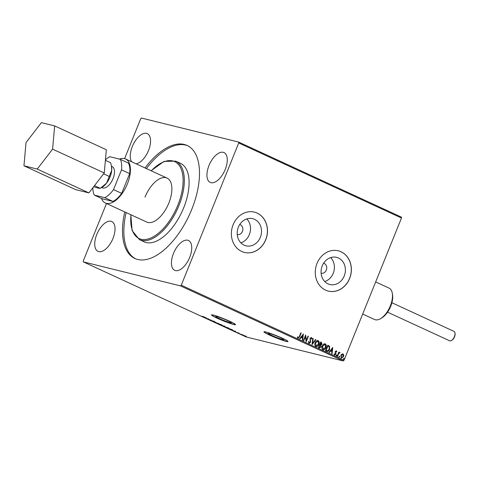 <?xml version="1.0" encoding="UTF-8"?>
<svg xmlns="http://www.w3.org/2000/svg" width="479" height="479" viewBox="0 0 479 479"><rect width="100%" height="100%" fill="white"/><g stroke="black" fill="none" stroke-linecap="round" stroke-linejoin="round"><path stroke-width="0.72" d="M219.448 318.595A8.412 0.701 -158 0 0 227.256 321.75A8.412 0.701 -158 0 0 231.393 322.774A8.412 0.701 -158 0 0 227.741 320.643A8.412 0.701 -158 0 0 219.927 317.487A8.412 0.701 -158 0 0 215.789 316.469A8.412 0.701 -158 0 0 219.448 318.595M271.892 335.486A8.412 0.701 -158 0 0 279.7 338.641A8.412 0.701 -158 0 0 283.837 339.659A8.412 0.701 -158 0 0 280.185 337.533A8.412 0.701 -158 0 0 272.371 334.378A8.412 0.701 -158 0 0 268.234 333.36A8.412 0.701 -158 0 0 271.892 335.486M269.581 335.09A12.975 1.078 -158 0 0 281.622 339.958A12.975 1.078 -158 0 0 287.999 341.527A12.975 1.078 -158 0 0 282.365 338.252A12.975 1.078 -158 0 0 270.324 333.384A12.975 1.078 -158 0 0 263.941 331.809A12.975 1.078 -158 0 0 269.581 335.09M264.013 331.743A12.975 1.078 -158 0 0 269.647 334.929A12.975 1.078 -158 0 0 287.993 341.431M217.137 318.2A12.975 1.078 -158 0 0 229.178 323.068A12.975 1.078 -158 0 0 235.554 324.636A12.975 1.078 -158 0 0 229.92 321.361A12.975 1.078 -158 0 0 217.879 316.493A12.975 1.078 -158 0 0 211.496 314.919A12.975 1.078 -158 0 0 217.137 318.2M211.568 314.853A12.975 1.078 -158 0 0 217.197 318.038A12.975 1.078 -158 0 0 235.548 324.546M209.006 165.5A16.43 8.227 114.8 0 1 223.986 152.579A16.43 8.227 114.8 0 1 225.202 169.5A16.43 8.227 114.8 0 1 210.221 182.421A16.43 8.227 114.8 0 1 209.006 165.5M173.494 253.403A16.43 8.227 114.8 0 1 188.469 240.482A16.43 8.227 114.8 0 1 189.684 257.403A16.43 8.227 114.8 0 1 174.709 270.324A16.43 8.227 114.8 0 1 173.494 253.403M131.599 161.746A16.43 8.227 114.8 0 1 132.306 146.544A16.43 8.227 114.8 0 1 147.287 133.623A16.43 8.227 114.8 0 1 148.496 150.544A16.43 8.227 114.8 0 1 136.072 163.812M96.794 234.447A16.43 8.227 114.8 0 1 111.769 221.526A16.43 8.227 114.8 0 1 112.984 238.446A16.43 8.227 114.8 0 1 98.003 251.367A16.43 8.227 114.8 0 1 96.794 234.447M321.122 273.281A5.191 4.473 103.9 0 0 326.319 270.096A5.191 4.473 103.9 0 0 323.612 263.216M237.237 234.596A5.191 4.473 103.9 0 0 242.428 231.411A5.191 4.473 103.9 0 0 239.728 224.525M238.35 227.178A13.987 12.047 103.9 0 0 245.99 245.823A13.987 12.047 103.9 0 0 260.337 237.315A13.987 12.047 103.9 0 0 252.696 218.669A13.987 12.047 103.9 0 0 238.35 227.178M240.883 242.871A13.987 12.047 103.9 0 0 249.343 234.596A13.987 12.047 103.9 0 0 246.811 218.903M322.241 265.863A13.987 12.047 103.9 0 0 329.875 284.508A13.987 12.047 103.9 0 0 344.227 276.006A13.987 12.047 103.9 0 0 336.587 257.355A13.987 12.047 103.9 0 0 322.241 265.863M324.774 281.556A13.987 12.047 103.9 0 0 333.228 273.287A13.987 12.047 103.9 0 0 330.696 257.594M317.002 263.432A20.759 17.885 103.9 0 0 328.337 291.106A20.759 17.885 103.9 0 0 349.634 278.479A20.759 17.885 103.9 0 0 338.3 250.804A20.759 17.885 103.9 0 0 317.002 263.432M328.295 291.094A20.759 17.885 103.9 0 0 349.55 278.461A20.759 17.885 103.9 0 0 338.252 250.792M233.111 224.741A20.759 17.885 103.9 0 0 244.452 252.415A20.759 17.885 103.9 0 0 265.743 239.793A20.759 17.885 103.9 0 0 254.409 212.119A20.759 17.885 103.9 0 0 233.111 224.741M244.404 252.409A20.759 17.885 103.9 0 0 265.659 239.769A20.759 17.885 103.9 0 0 254.367 212.107M101.464 198.402A24.213 12.125 -65.2 0 0 105.308 202.958L146.778 222.082A24.213 12.125 -65.2 0 0 168.847 203.042A24.213 12.125 -65.2 0 0 167.057 178.104A24.213 12.125 -65.2 0 0 144.987 197.144M183.661 207.868A43.242 21.651 -65.2 0 0 180.463 163.333L175.703 161.136A43.242 21.651 114.8 0 1 178.901 205.671A43.242 21.651 114.8 0 1 139.485 239.674L144.245 241.865A43.242 21.651 -65.2 0 0 183.661 207.868M124.768 211.934A62.27 31.177 -65.2 0 0 134.916 258.516A62.27 31.177 -65.2 0 0 191.678 209.557A62.27 31.177 -65.2 0 0 187.073 145.424A62.27 31.177 -65.2 0 0 145.053 167.955M126.127 212.562A62.27 31.177 -65.2 0 0 135.605 258.816M244.416 335.671L246.392 336.581L243.506 335.659L243.284 335.318L244.416 335.671M246.392 336.581L246.05 336.354M239.392 333.755L242.817 334.875L239.392 333.755M239.075 333.133L236.297 332.27L239.075 333.133M228.848 328.893L227.741 328.378L230.722 329.121L232.471 329.947L228.872 328.834M232.471 329.947L232.159 330.001M220.663 325.115L224.681 326.486L220.663 325.115M224.322 326.163L224.729 326.361M214.257 322.163L215.718 322.199L215.011 322.355L218.831 323.63L214.257 322.163M205.964 318.337L208.581 318.906L208.736 319.451L211.323 320.17L208.341 319.433L208.179 318.888L205.988 318.266M201.773 316.194L204.126 316.853L201.773 316.194M106.482 203.497L83.256 260.983L83.358 261.887L180.517 285.897L181.266 285.203L238.734 142.964L238.632 142.059L141.473 118.05L140.724 118.738L124.612 158.627M83.358 261.887L246.104 336.941L343.263 360.95L180.517 285.897M206.263 317.834L204.862 317.828L201.755 316.397L206.263 317.834M211.191 320.685L214.323 321.541L210.748 320.421M214.281 321.631L214.754 321.804M217.753 323.457L221.136 324.684C222.214 325.217 222.31 325.373 221.424 325.151L218.035 323.918C216.981 323.391 216.885 323.241 217.753 323.457C216.885 323.241 216.981 323.391 218.035 323.918L218.059 323.858M221.136 324.684C222.214 325.217 222.31 325.373 221.424 325.151L221.466 325.049M224.831 326.72L228.214 327.947C229.291 328.48 229.387 328.636 228.501 328.414L225.106 327.181C224.052 326.66 223.962 326.504 224.831 326.72C223.962 326.504 224.052 326.66 225.106 327.181L225.13 327.127M228.214 327.947C229.291 328.48 229.387 328.636 228.501 328.414L228.543 328.319M235.668 331.396L234.273 331.39L231.159 329.959L235.668 331.396M238.632 142.059L401.378 217.113L401.48 218.017L238.734 142.964M341.766 354.143L343.024 353.921L343.742 355.053L343.509 356.669L341.317 358.154L340.826 355.43L341.766 354.143M342.838 353.855L343.742 355.053M339.617 352.945L338.743 353.586L337.563 356.34L337.198 356.166L338.851 352.083L339.216 352.251L338.97 352.849L340.102 352.742L339.521 352.921M336.162 351.352L335.522 352.149L335.815 354.215L334.564 355.041L334.037 354.137L334.396 353.855L334.725 354.52L335.438 354.065L335.21 351.592L336.342 350.838L336.809 351.748L336.456 351.999L336.06 351.329M334.228 353.813L334.689 354.508M336.234 350.802L336.809 351.748M326.648 351.305L325.546 350.796L327.804 345.203L329.576 346.257L329.576 349.419C328.977 351.059 328.001 351.688 326.648 351.305L327.091 351.46M318.469 347.532L320.726 341.934L321.397 342.245L321.936 344.138L321.008 345.125L321.181 346.898L319.421 347.97L318.469 347.532M312.063 344.575L312.793 338.282L313.194 338.461L312.637 343.239L315.511 339.533L315.906 339.713L312.063 344.575M303.764 340.749L303.399 340.581L305.656 334.989L306.35 340.258L308.039 336.084L308.404 336.252L306.141 341.844L305.446 336.587L303.764 340.749M297.567 336.821L298.243 337.695L299.333 336.486L300.836 332.767L301.201 332.935L299.68 336.713L298.016 338.27L297.375 337.21L297.734 336.863L298.201 337.683M181.266 285.203L344.012 360.262L401.48 218.017M303.339 333.917L302.668 340.246L302.267 340.06L302.5 338.042L301.165 337.426L299.95 338.994L299.555 338.809L303.399 333.947M308.985 343.329L308.41 341.611L308.823 341.467L309.123 342.736L310.236 342.102L310.009 338.372L311.386 337.461L311.925 338.827L311.5 339.042L310.889 337.958L310.212 338.473L310.602 342.275L309.129 343.383M311.254 337.414L311.925 338.827M311.146 338.03L310.386 338.515M315.194 342.73C315.811 341.126 316.817 340.413 318.2 340.599C319.319 341.527 319.541 342.79 318.864 344.395C318.242 346 317.242 346.7 315.853 346.497C314.751 345.569 314.535 344.317 315.194 342.73M317.978 340.521L318.032 340.557C319.152 341.485 319.373 342.748 318.697 344.353L318.864 344.395M322.271 345.994C322.888 344.389 323.894 343.677 325.277 343.862C326.397 344.79 326.618 346.054 325.942 347.658C325.319 349.269 324.319 349.969 322.93 349.76C321.828 348.838 321.613 347.58 322.271 345.994M325.055 343.784L325.103 343.82C326.229 344.748 326.45 346.012 325.774 347.616L325.942 347.658M332.743 347.479L332.073 353.807L331.672 353.622L331.911 351.604L330.57 350.987L329.36 352.556L328.959 352.37L332.743 347.479M336.198 355.238L336.689 354.915L336.809 355.52L336.312 355.849L336.599 354.891M336.521 354.873L336.809 355.52L336.312 355.849M339 356.532L339.497 356.208L339.611 356.813L339.12 357.142L339.407 356.184M339.324 356.166L339.611 356.813L339.12 357.142M343.581 358.645L344.072 358.316L344.191 358.927L343.694 359.25L343.982 358.298M343.904 358.274L344.191 358.927L343.694 359.25M344.012 360.262L343.263 360.95M187.744 145.76A62.27 31.177 -65.2 0 0 146.412 168.578M300.824 332.797L301.201 332.935M301.034 332.893L299.507 336.671L297.848 338.228M303.207 334.085L302.5 340.168M299.8 338.922L301.165 337.426M302.824 335.282L301.381 336.881L302.578 337.396L302.824 335.282L301.554 336.923L302.578 337.396M305.584 335.162L306.35 340.258M308.027 336.114L308.404 336.252M308.231 336.21L306.039 341.641M303.608 340.677L305.446 336.587M308.65 341.425L309.189 342.742M310.212 338.473L310.314 339.342M310.141 339.3L310.542 340.108M310.368 340.066L310.602 342.275M310.428 342.234L308.817 343.287M312.793 338.312L313.194 338.461M313.026 338.419L312.637 343.239M315.487 339.557L315.906 339.713M315.739 339.671L312.08 344.395M318.697 344.353C318.074 345.958 317.068 346.658 315.679 346.455M317.816 341.138L315.392 342.856L316.182 345.964M317.721 341.102L315.559 342.898L316.098 345.946M315.901 345.874L318.499 344.221L317.984 341.18M320.714 341.97L321.229 342.204L321.936 344.138M321.768 344.096L321.008 345.125M320.84 345.084L321.181 346.898M321.014 346.856L319.248 347.928M319.313 347.275L320.816 346.73L320.649 345.467L319.906 345.048L318.894 347.083L319.703 347.407M320.152 344.515L321.565 343.982L320.858 342.677L319.966 344.431L320.517 344.635M319.966 344.431L320.439 344.623M320.858 342.677L320.14 344.473M318.894 347.083L319.607 347.389M319.906 345.048L319.062 347.125M325.774 347.616C325.151 349.227 324.145 349.927 322.756 349.718M324.888 344.407L322.469 346.119L323.259 349.227M324.798 344.365L322.636 346.161L323.175 349.209M322.978 349.137L325.576 347.491L325.061 344.449M327.792 345.233L329.576 346.257M329.402 346.215L329.576 349.419M329.402 349.377C328.804 351.017 327.834 351.646 326.48 351.263M327.935 345.946L326.139 350.389L327.57 350.879L329.211 349.251L329.169 346.694L327.768 345.904L325.971 350.347L327.402 350.838M327.57 350.879L327.169 350.82M332.618 347.646L331.905 353.73M329.211 352.484L330.57 350.987M332.228 348.844L330.791 350.442L331.983 350.957L332.228 348.844L330.959 350.484L331.983 350.957M335.989 351.311L335.587 351.736M335.414 351.694L335.522 352.149M335.354 352.107L335.947 353.526M335.779 353.484L335.815 354.215M335.641 354.173L334.396 354.999M336.635 355.478L336.144 355.801M338.833 352.113L339.216 352.251M339.042 352.209L338.97 352.849M339.707 352.43L340.102 352.742M339.449 352.903L338.743 353.586M338.569 353.544L337.402 356.262M339.443 356.771L338.946 357.1M343.569 355.011L343.509 356.669M343.335 356.627L341.144 358.112M342.653 354.382L341.018 355.562L341.575 357.675M342.605 354.364L341.192 355.604L341.491 357.657M341.347 357.609L343.144 356.502L342.82 354.424M344.018 358.885L343.527 359.208M205.084 317.661L204.06 317.188L205.084 317.661M208.688 319.17L208.341 319.433M221.058 324.978L218.119 323.624L221.058 324.978L220.873 324.558M218.143 323.565L218.328 323.99M224.304 326.319L222.753 325.714L224.112 326.067M222.633 325.72L221.34 325.361L223.22 326.115L222.675 325.612M228.136 328.247L225.196 326.888L228.136 328.247L227.95 327.822M225.22 326.828L225.405 327.253M230.782 329.211L228.411 328.624L231.758 329.923L230.806 329.157M234.488 331.223L233.465 330.75L234.488 331.223M245.601 336.384L243.649 335.486L245.511 336.102M243.673 335.426L243.775 335.725M454.954 332.881L455.05 333.39A4.67 2.341 114.8 0 1 451.859 340.306L451.41 340.563A5.191 2.599 -65.2 0 0 454.954 332.881A5.191 2.599 -65.2 0 0 453.99 331.378L391.9 302.746M387.553 312.17L449.643 340.803A5.191 2.599 -65.2 0 0 449.883 340.886A5.191 2.599 -65.2 0 0 451.41 340.563M101.74 187.475L102.41 187.786A11.652 5.832 -65.2 0 0 102.943 187.972A11.652 5.832 -65.2 0 0 112.816 179.14A11.652 5.832 -65.2 0 0 112.17 166.626L111.499 166.315M105.308 202.958A24.213 12.125 -65.2 0 0 106.41 203.341A24.213 12.125 -65.2 0 0 126.935 184.984A24.213 12.125 -65.2 0 0 125.588 158.98A24.213 12.125 -65.2 0 0 124.486 158.591A24.213 12.125 -65.2 0 0 119.397 159.106M94.501 185.63L100.303 188.307L102.123 187.253A13.837 6.928 -65.2 0 0 106.536 183.176A13.837 6.928 -65.2 0 0 111.697 170.392L106.536 183.176L100.303 188.307L98.045 188.109L93.627 186.768M111.433 165.956L111.577 166.752A13.837 6.928 114.8 0 1 111.697 170.392L111.433 165.956L110.631 162.734L105.392 160.321M105.434 159.83A23.351 11.694 114.8 0 1 109.769 156.723L120.313 159.327A23.351 11.694 114.8 0 1 121.51 169.847L113.523 189.618A23.351 11.694 114.8 0 1 104.811 197.689L94.273 195.079A23.351 11.694 114.8 0 1 92.854 187.762M94.273 195.079L102.428 198.845L112.972 201.449A23.351 11.694 -65.2 0 0 121.684 193.378L129.671 173.608A23.351 11.694 -65.2 0 0 128.468 163.094L120.313 159.327M112.972 201.449L104.811 197.689M129.671 173.608L121.51 169.847M121.684 193.378L113.523 189.618M103.602 173.817L109.404 176.494M23.95 165.788L75.616 189.618L88.902 192.899L104.26 172.967L106.338 149.747L54.672 125.917L41.386 122.636L26.028 142.568L23.95 165.788L37.236 169.069L88.902 192.899M37.236 169.069L52.594 149.137L104.26 172.967M52.594 149.137L54.672 125.917M392.259 293.088L392.505 294.447A15.915 7.969 114.8 0 1 381.637 318.02L380.44 318.715A17.298 8.664 -65.2 0 0 392.259 293.088A17.298 8.664 -65.2 0 0 389.044 288.095L375.662 281.921M362.687 314.038L374.554 319.511A17.298 8.664 -65.2 0 0 379.087 319.379A17.298 8.664 -65.2 0 0 380.44 318.715M130.965 214.79A42.38 21.22 -65.2 0 0 146.903 239.278A42.38 21.22 -65.2 0 0 177.799 205.252A42.38 21.22 -65.2 0 0 178.966 165.117A42.38 21.22 -65.2 0 0 151.244 170.811M175.703 161.136L164.028 161.399L151.095 170.74M130.809 214.718L132.108 230.621L139.485 239.674M211.149 320.619L211.275 320.295M212.79 321.259L212.921 320.936M214.281 321.649L214.412 321.325M212.987 321.134L213.119 320.81M221.532 325.031L221.663 324.714M217.652 323.576L217.783 323.253M224.477 326.337L224.609 326.019M223.406 326.133L223.531 325.816M228.609 328.295L228.74 327.977M224.729 326.84L224.861 326.522M232.255 329.983L232.387 329.66M245.931 336.42L246.056 336.102M243.32 335.456L243.452 335.132M125.588 158.98L167.057 178.104"/></g></svg>
